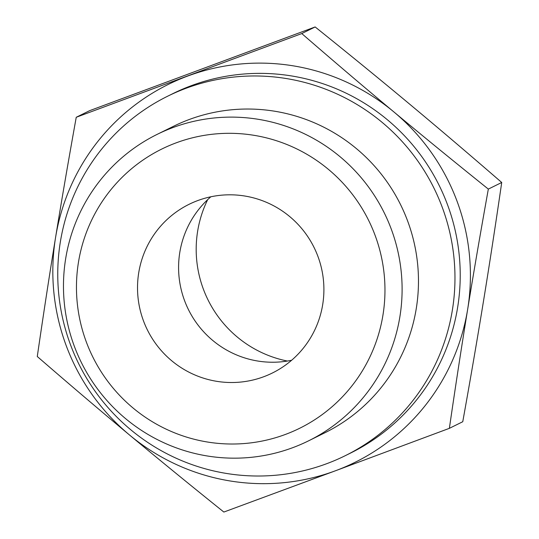 <?xml version="1.0" encoding="UTF-8"?>
<svg xmlns="http://www.w3.org/2000/svg" width="539" height="539" viewBox="0 0 539 539"><rect width="100%" height="100%" fill="white"/><g stroke="black" fill="none" stroke-linecap="round" stroke-linejoin="round"><path stroke-width="0.81" d="M335.42 470.783L223.847 512.05C189.667 484.622 158.176 458.898 129.373 434.872A210.756 208.31 -116.3 0 0 335.42 470.783A210.756 208.31 -116.3 0 0 467.663 309.305A210.756 208.31 -116.3 0 0 456.931 200.899A210.756 208.31 -116.3 0 0 393.861 111.917A210.756 208.31 -116.3 0 0 187.815 76.006A210.756 208.31 -116.3 0 0 55.571 237.483A210.756 208.31 -116.3 0 0 66.304 345.89A210.756 208.31 -116.3 0 0 129.373 434.872C100.55 410.853 69.848 384.738 37.279 356.515C43.45 314.116 49.541 274.439 55.571 237.483C61.581 200.535 68.473 160.467 76.242 117.273L301.773 33.566C334.342 61.783 365.038 87.904 393.861 111.917C422.67 135.943 454.161 161.673 488.334 189.095C480.566 232.289 473.673 272.357 467.663 309.305C461.633 346.26 455.536 385.937 449.371 428.337L335.42 470.783M488.334 189.095L501.721 182.485C495.55 224.884 489.459 264.561 483.429 301.517C477.419 338.458 470.527 378.533 462.758 421.727L449.371 428.337M70.575 344.953A200.474 198.143 -116.3 0 0 345.162 455.731A200.474 198.143 -116.3 0 0 442.148 207.03A200.474 198.143 -116.3 0 0 167.555 96.259A200.474 198.143 -116.3 0 0 70.575 344.953M167.555 96.259L172.81 93.658A200.474 198.143 63.7 0 1 447.404 204.436A200.474 198.143 63.7 0 1 350.417 453.131L345.162 455.731M157.078 134.406L173.45 126.321A170.917 168.929 63.7 0 1 407.545 220.761A170.917 168.929 63.7 0 1 324.869 432.783L308.497 440.875A170.917 168.929 63.7 0 1 74.395 346.429A170.917 168.929 63.7 0 1 157.078 134.406A170.917 168.929 63.7 0 1 391.173 228.846A170.917 168.929 63.7 0 1 308.497 440.875M501.721 182.485C469.146 154.262 438.45 128.147 409.627 104.128C380.824 80.102 349.333 54.378 315.153 26.95L301.773 33.566M315.153 26.95L89.629 110.663L76.242 117.273M375.009 235.105A155.71 153.898 63.7 0 1 285.239 434.495A155.71 153.898 63.7 0 1 86.415 342.225A155.71 153.898 63.7 0 1 176.186 142.835A155.71 153.898 63.7 0 1 375.009 235.105M317.889 256.308A94.069 92.977 63.7 0 1 272.384 373.001A94.069 92.977 63.7 0 1 147.356 329.848A94.069 92.977 63.7 0 1 189.041 204.328A94.069 92.977 63.7 0 1 317.889 256.308M291.633 360.261A94.069 92.977 63.7 0 1 188.421 309.561A94.069 92.977 63.7 0 1 210.857 196.782M207.677 199.652A113.089 111.775 -116.3 0 0 203.419 289.268A113.089 111.775 -116.3 0 0 287.415 361.042"/></g></svg>
